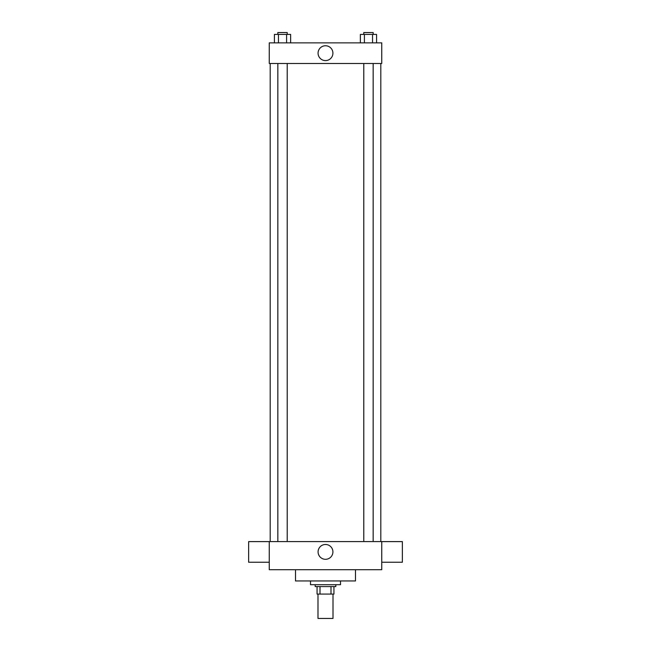 <?xml version="1.0" encoding="UTF-8"?>
<svg xmlns="http://www.w3.org/2000/svg" width="651" height="651" viewBox="0 0 651 651"><rect width="100%" height="100%" fill="white"/><g stroke="black" fill="none" stroke-linecap="round" stroke-linejoin="round"><path stroke-width="0.98" d="M317.997 594.078L317.997 618.45L333.003 618.45L333.003 594.078M331.001 586.575L331.001 594.078L317.061 594.078L317.061 586.575M331.001 594.078L333.939 594.078L333.939 586.575L333.939 594.078M335.81 584.704L335.81 586.575L315.19 586.575L315.19 584.704M319.999 586.575L319.999 594.078M310.503 580.952L310.503 584.704L340.497 584.704L340.497 580.952M295.505 569.706L295.505 580.952L355.495 580.952L355.495 569.706M381.746 569.706L269.254 569.706L269.254 541.583L381.746 541.583L381.746 569.706M318.087 551.893A7.413 7.413 0 0 1 329.211 545.473A7.413 7.413 0 0 1 329.211 558.314A7.413 7.413 0 0 1 318.087 551.893M381.746 541.608L402.367 541.608L402.367 562.236L381.746 562.236M269.254 562.236L248.633 562.236L248.633 541.608L269.254 541.608M381.746 63.489L269.254 63.489L269.254 42.86L381.746 42.86L381.746 63.489M332.913 53.17A7.413 7.413 0 0 1 321.789 59.599A7.413 7.413 0 0 1 321.789 46.75A7.413 7.413 0 0 1 332.913 53.17M376.587 42.86L376.587 34.422L360.353 34.422L360.353 42.86M372.535 34.422L372.535 42.86M364.414 34.422L364.414 42.86M363.787 34.422L363.787 32.55L373.161 32.55L373.161 34.422M290.647 42.86L290.647 34.422L274.413 34.422L274.413 42.86M286.586 34.422L286.586 42.86M278.465 34.422L278.465 42.86M277.839 34.422L277.839 32.55L287.213 32.55L287.213 34.422M270.189 63.489L270.189 541.583M380.811 63.489L380.811 541.583M373.161 541.583L373.161 63.489M363.787 541.583L363.787 63.489M277.839 63.489L277.839 541.583M287.213 63.489L287.213 541.583"/></g></svg>
